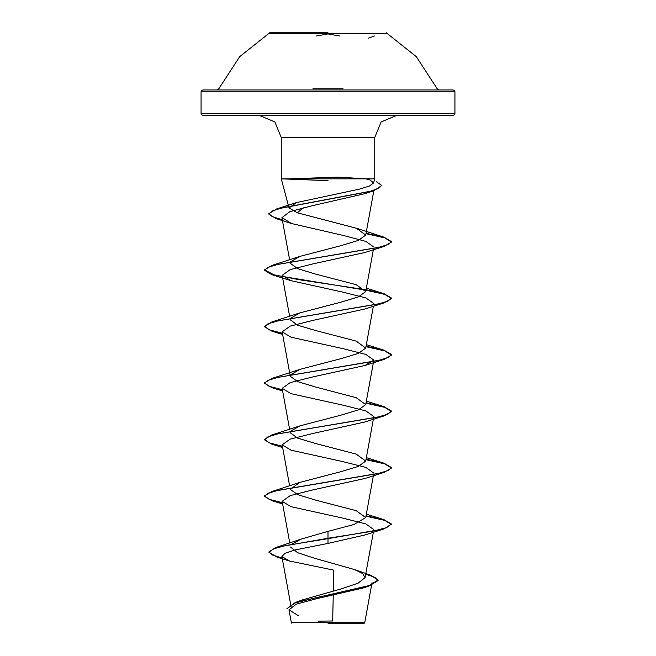 <?xml version="1.0" encoding="UTF-8"?>
<svg xmlns="http://www.w3.org/2000/svg" width="656" height="656" viewBox="0 0 656 656"><rect width="100%" height="100%" fill="white"/><g stroke="black" fill="none" stroke-linecap="round" stroke-linejoin="round"><path stroke-width="0.98" d="M386.327 33.358L269.673 33.358M328 32.8L269.673 32.8L328 32.8M339.685 36.006L328 33.907L316.331 36.014M343.063 88.798L312.937 88.798M334.708 91.84L454.969 91.84L454.419 90.503L453.066 89.938L217.038 89.938L218.784 88.798L239.678 56.662L269.673 32.8M328 623.2L364.211 623.2L328 623.2M288.984 609.842L291.346 622.749L364.728 622.675L364.211 623.2M289.558 178.809L338.43 177.079L365.564 178.809L374.724 178.809L281.276 178.809L328 180.613M303.228 207.78L297.357 212.823L289.075 207.911L281.276 178.809L281.276 137.547L274.889 121.959L259.054 115.333L453.066 115.333L328 115.333L396.946 115.333L381.111 121.959L374.724 137.547L281.276 137.547L374.724 137.547L374.724 178.809L373.617 182.942L369.763 179.744L365.564 178.809M289.075 207.911L296.315 202.606L359.537 189.067L369.582 185.976L373.617 182.942M291.371 544.406L300.948 539.117L328 531.319L328 538.683L384.121 528.933L364.982 534.968L328 543.406L294.864 549.99L284.991 553.279L281.932 556.559L289.583 561.069L333.806 570.154L333.33 591.007M333.24 595.164L332.649 620.986L318.291 621.134M365.786 573.746L370.32 575.074L378.077 580.076L368.795 585.685L295.184 602.52L301.826 600.109L341.391 588.809L358.102 583.192L365.089 577.575L362.711 573.59L354.609 569.613L314.585 558.297L297.586 552.655L290.493 547.022M328 531.319L354.084 524.464L365.72 517.584L356.224 510.663L315.372 500.003L297.627 494.665L290.288 489.335L299.784 482.414L340.661 471.746L358.365 466.416L365.728 461.086L356.208 454.157L315.339 443.497L297.627 438.159L290.28 432.837M290.51 431.361L299.776 425.908L340.628 415.256L358.356 409.926L365.72 404.588L356.224 397.659L315.339 386.991L297.635 381.669L290.28 376.331L282.17 331.854L291.01 337.209L343.022 348.656L365.827 354.379L373.83 360.103L364.998 365.458L312.978 376.905L290.182 382.628L282.178 388.352L291.002 393.715L343.022 405.154L365.818 410.877L373.813 416.601M290.526 374.863L299.784 369.41L340.628 358.75L358.373 353.412L365.72 348.082L356.216 341.161L315.347 330.493L297.652 325.171L290.28 319.833M290.518 318.365L299.784 312.912L340.653 302.244L358.381 296.914L365.72 291.584L356.224 284.663L315.372 274.003L297.635 268.665L290.288 263.335M290.51 261.859L299.776 256.414L340.669 245.738L358.356 240.416L365.72 235.086L356.429 228.247L297.357 212.823M282.424 220.252L276.16 218.579L268.788 214.077L271.871 211.158L280.702 208.239L373.863 190.716L364.802 193.676L312.486 205.656L289.862 211.65L281.973 217.653L291.518 223.532L343.465 235.488L365.925 241.4L373.805 247.099M365.474 290.108L271.879 274.684L264.516 270.305L267.976 267.32L277.996 264.335L384.129 246.426L364.982 252.462L312.961 263.909L290.173 269.632L282.195 275.348L291.018 280.711L343.006 292.15L365.835 297.881L373.813 303.597M282.515 333.748L271.879 331.182L264.516 326.803L267.984 323.818L277.996 320.833L384.121 302.933L364.982 308.96L312.986 320.407L290.182 326.122L282.17 331.854M282.515 446.752L271.879 444.186L264.516 439.807L267.984 436.822L278.005 433.837L384.121 415.929L365.007 421.964L312.969 433.411L290.182 439.126L282.195 444.85L291.01 450.213L343.039 461.66L365.818 467.384L373.805 473.099M282.515 503.25L271.871 500.684L264.516 496.313L267.976 493.328L277.996 490.344L384.129 472.435L364.982 478.462L312.986 489.901L290.165 495.633L282.187 501.356L291.026 506.711L343.014 518.158L365.827 523.882L373.822 529.605M365.704 574.197L374.929 577.37L378.077 580.552L368.844 586.144L363.039 588.022L316.676 598.674L296.25 604.176L289.009 609.842L298.521 615.73M384.121 528.933L391.484 524.087L386.646 527.621L372.887 531.155L328 538.215L276.127 547.465L268.944 551.901L272.396 555.009L282.211 558.108M295.184 602.52L286.902 608.686L295.011 603.053L317.004 597.419L368.844 586.144M328 543.406L328 538.683L285.721 545.53L273.24 548.949L268.944 552.377L277.185 557.215L282.301 558.6M328 115.333L202.934 115.333L328 115.333M391.484 524.087L384.121 519.716L366.064 515.747M282.424 502.758L269.165 499.298L264.516 495.838L271.879 491.467L378.004 473.558L388.016 470.573L391.484 467.589L384.129 463.218L366.064 459.241M282.424 446.26L269.165 442.8L264.516 439.331L271.871 434.969L378.004 417.06L388.016 414.075L391.484 411.091L384.121 406.712L366.064 402.743M282.424 389.762L269.165 386.302L264.516 382.842L271.879 378.463L378.004 360.554L388.016 357.569L391.484 354.584L384.121 350.214L366.064 346.245M282.424 333.256L269.165 329.796L264.516 326.335L271.871 321.965L378.004 304.056L388.024 301.071L391.484 298.086L384.129 293.716L366.064 289.739M365.138 289.583L299.087 279.71L273.847 274.774L264.516 269.837L271.879 265.459L377.995 247.558L388.016 244.573L391.484 241.588L384.121 237.21L366.056 233.282M282.334 219.76L272.256 216.685L268.788 213.61L276.816 208.846L370.435 191.249L378.774 188.313L381.628 185.386L376.355 181.696M391.484 524.562L384.752 520.38L365.974 516.198M384.129 472.435L391.484 468.056L384.752 463.882L365.974 459.7M384.121 415.929L391.484 411.558L384.744 407.376L365.974 403.202M282.515 390.246L271.871 387.68L264.516 383.309L267.976 380.324L277.996 377.339L384.129 359.431L391.484 355.06L384.752 350.878L365.974 346.696M384.121 302.933L391.484 298.554L384.744 294.38L365.974 290.198M384.129 246.426L391.484 242.056L384.81 237.898L365.974 233.733M373.863 190.716L381.603 185.615M386.327 32.8L416.322 56.662L437.216 88.798L438.962 89.938L202.934 89.938L201.581 90.503L201.031 91.84L321.292 91.84M453.066 115.333L454.419 114.759L454.969 113.422L454.969 91.84L201.031 91.84L201.031 113.422L454.969 113.422L201.031 113.422L201.581 114.759L202.934 115.333M291.33 608.128L281.932 556.559M365.089 577.575L373.346 532.262M289.772 543.061L282.17 501.356M365.728 517.584L373.346 475.764M289.649 485.883L282.17 444.858M365.728 461.086L373.83 416.601M289.649 429.377L282.17 388.352M365.728 404.588L373.83 360.103M365.728 348.082L373.346 306.262M289.649 316.381L282.17 275.356M365.728 291.584L373.346 249.764M289.649 259.874L281.949 217.661M365.728 235.086L373.805 190.732M372.034 582.659L364.736 622.675M354.609 569.613L370.32 575.074M300.948 539.117L276.127 547.465M268.944 551.901L268.944 552.377M378.077 580.076L378.077 580.552M277.185 557.215L289.583 561.077M296.315 202.606L276.816 208.846M366.351 514.132L384.121 519.716M299.784 482.414L271.879 491.467M366.351 457.634L384.129 463.218M299.776 425.908L271.871 434.969M366.351 401.128L384.121 406.712M299.784 369.41L271.879 378.463M366.351 344.63L384.121 350.214M299.784 312.904L271.871 321.965M366.351 288.132L384.129 293.716M299.776 256.406L271.879 265.459M356.462 228.239L384.121 237.21M291.518 223.54L276.16 218.579M291.018 280.719L271.879 274.684M282.654 334.511L271.879 331.182M364.998 365.466L384.129 359.431M282.654 391.009L271.871 387.68M282.654 447.515L271.879 444.186M282.654 504.013L271.871 500.684M264.516 496.313L264.516 495.838M391.484 468.056L391.484 467.589M264.516 439.807L264.516 439.331M391.484 411.558L391.484 411.091M264.516 383.309L264.516 382.842M391.484 355.06L391.484 354.584M264.516 326.803L264.516 326.335M391.484 298.554L391.484 298.086M264.516 270.305L264.516 269.837M391.484 242.056L391.484 241.588M268.788 214.077L268.788 213.61M381.628 185.853L381.628 185.386M291.789 623.2L291.346 622.749M368.59 38.114L374.453 36.031M274.208 32.8L273.511 32.8"/></g></svg>
